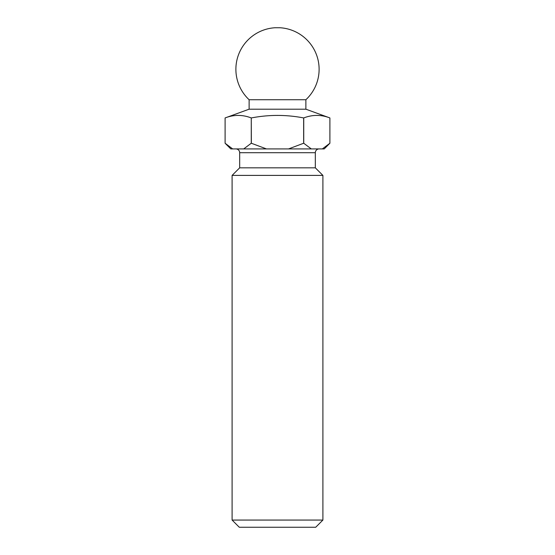 <?xml version="1.0" encoding="UTF-8"?>
<svg xmlns="http://www.w3.org/2000/svg" width="555" height="555" viewBox="0 0 555 555"><rect width="100%" height="100%" fill="white"/><g stroke="black" fill="none" stroke-linecap="round" stroke-linejoin="round"><path stroke-width="0.83" d="M239.67 167.832L315.33 167.832L315.33 152.701L239.67 152.701L239.67 167.832L232.101 175.401L232.101 520.063L322.899 520.063L322.899 175.401L232.101 175.401M315.33 167.832L322.899 175.401M322.899 520.063L315.712 527.25L239.288 527.25L232.101 520.063M249.126 99.733L305.874 99.733A41.618 41.618 0 0 0 280.011 27.75L274.989 27.75A41.618 41.618 0 0 0 249.126 99.733L249.126 109.189L225.101 117.938C233.822 114.573 242.542 114.573 251.262 117.938L251.262 143.245L243.707 148.92L230.776 148.92L225.101 143.245L225.101 117.938L225.101 143.245L232.663 148.92M305.874 99.733L305.874 109.189L249.126 109.189L225.101 117.938L249.126 109.189M315.33 152.701A3.781 3.781 0 0 1 319.118 148.92M239.67 152.701A3.781 3.781 0 0 0 235.882 148.92M311.293 148.92L303.738 143.245L303.738 117.938C312.458 114.573 321.178 114.573 329.899 117.938L329.899 143.245L324.224 148.92L266.455 148.92L251.339 143.245L251.262 117.938M251.339 117.938C268.828 114.58 286.269 114.58 303.661 117.938L303.661 143.245L288.545 148.92M305.874 109.189L329.899 117.938L329.899 143.245L322.337 148.92M227.439 145.41L228.494 146.277M266.455 148.92L243.707 148.92M230.776 148.92L225.101 143.245L230.776 148.92"/></g></svg>
